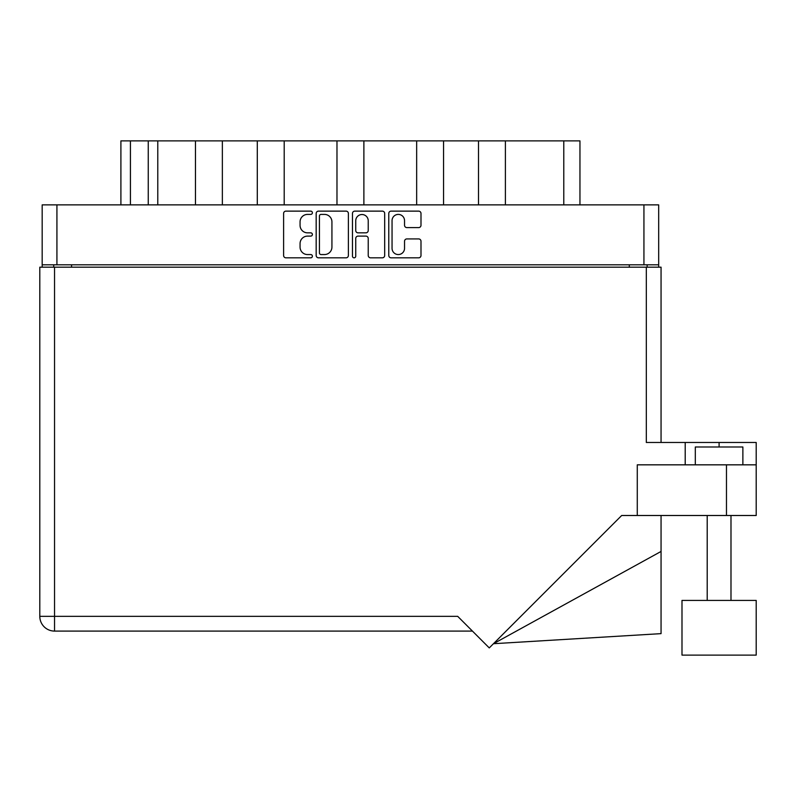 <?xml version="1.0" encoding="UTF-8"?>
<svg xmlns="http://www.w3.org/2000/svg" width="796" height="796" viewBox="0 0 796 796"><rect width="100%" height="100%" fill="white"/><g stroke="black" fill="none" stroke-linecap="round" stroke-linejoin="round"><path stroke-width="1.19" d="M392.05 248.312A6.249 6.249 0 0 0 398.289 254.561A6.249 6.249 0 0 0 404.537 248.312L404.537 241.248A2.338 2.338 0 0 1 406.865 238.919L418.656 238.919A2.338 2.338 0 0 1 420.994 241.248L420.994 255.486A2.338 2.338 0 0 1 418.656 257.824L391.115 257.824A2.338 2.338 0 0 1 388.776 255.486L388.776 213.467A2.338 2.338 0 0 1 391.115 211.129L418.656 211.129A2.338 2.338 0 0 1 420.994 213.467L420.994 225.258A2.338 2.338 0 0 1 418.656 227.596L406.865 227.596A2.338 2.338 0 0 1 404.537 225.258L404.537 220.651A6.249 6.249 0 0 0 398.289 214.403A6.249 6.249 0 0 0 392.05 220.651L392.05 248.312M354.111 257.824A1.632 1.632 0 0 0 355.742 256.193L355.742 238.452A2.338 2.338 0 0 1 358.081 236.114L365.901 236.114A2.338 2.338 0 0 1 368.23 238.452L368.23 255.486A2.338 2.338 0 0 0 370.568 257.824L382.359 257.824A2.338 2.338 0 0 0 384.687 255.486L384.687 213.467A2.338 2.338 0 0 0 382.359 211.129L354.807 211.129A2.338 2.338 0 0 0 352.469 213.467L352.469 256.193A1.632 1.632 0 0 0 354.111 257.824M348.389 255.486L348.389 213.467A2.338 2.338 0 0 0 346.051 211.129L318.5 211.129A2.338 2.338 0 0 0 316.171 213.467L316.171 255.486A2.338 2.338 0 0 0 318.5 257.824L346.051 257.824A2.338 2.338 0 0 0 348.389 255.486M42.178 204.87L42.178 264.809L42.178 204.87L658.68 204.87L658.68 267.187M658.68 204.87L658.68 264.809L42.178 264.809L42.178 267.187M307.535 214.403L310.738 214.403A1.632 1.632 0 0 0 312.38 212.771A1.632 1.632 0 0 0 310.738 211.129L285.933 211.129A2.338 2.338 0 0 0 283.605 213.467L283.605 255.486A2.338 2.338 0 0 0 285.933 257.824L310.738 257.824A1.632 1.632 0 0 0 312.38 256.193A1.632 1.632 0 0 0 310.738 254.561L307.535 254.561A7.472 7.472 0 0 1 300.062 247.088L300.062 243.586A7.472 7.472 0 0 1 307.535 236.114L310.738 236.114A1.632 1.632 0 0 0 312.38 234.482A1.632 1.632 0 0 0 310.738 232.84L307.535 232.84A7.472 7.472 0 0 1 300.062 225.377L300.062 221.875A7.472 7.472 0 0 1 307.535 214.403M416.656 204.87L416.656 140.882L363.881 140.882L363.881 204.87M478.495 204.87L478.495 140.882L443.561 140.882L443.561 204.87M195.458 204.87L195.458 140.882L157.777 140.882L157.777 204.87M257.297 204.87L257.297 140.882L222.363 140.882L222.363 204.87M336.977 204.87L336.977 140.882L284.202 140.882L284.202 204.87M53.71 267.187L53.71 264.809M647.148 264.809L647.148 267.187M120.902 204.87L120.902 140.882L157.777 140.882M563.777 204.87L563.777 140.882L505.4 140.882L505.4 204.87M563.777 140.882L579.956 140.882L579.956 204.87M443.561 140.882L416.656 140.882M505.4 140.882L478.495 140.882M222.363 140.882L195.458 140.882M284.202 140.882L257.297 140.882M363.881 140.882L336.977 140.882M321.077 214.403A1.632 1.632 0 0 0 319.435 216.034L319.435 252.919A1.632 1.632 0 0 0 321.077 254.561L324.46 254.561A7.472 7.472 0 0 0 331.932 247.088L331.932 221.875A7.472 7.472 0 0 0 324.46 214.403L321.077 214.403M368.23 220.761A6.249 6.249 0 0 0 361.991 214.522A6.249 6.249 0 0 0 355.742 220.761L355.742 230.512A2.338 2.338 0 0 0 358.081 232.84L365.901 232.84A2.338 2.338 0 0 0 368.23 230.512L368.23 220.761M695.306 464.834L695.306 446.994L742.877 446.994L742.877 464.834M685.207 464.834L685.207 442.476L646.312 442.476L646.312 267.187L39.8 267.187L39.8 616.343A14.746 14.746 0 0 0 54.546 631.089L472.446 631.089L54.546 631.089L54.546 616.343L457.7 616.343L489.261 647.914L621.676 515.5L726.469 515.5L726.469 464.834L756.2 464.834L756.2 515.5L726.469 515.5M756.2 600.413L681.993 600.413L681.993 655.118L756.2 655.118L756.2 600.413M637.278 515.5L637.278 464.834L726.469 464.834M646.312 267.187L661.058 267.187L661.058 442.476M756.2 464.834L756.2 442.476L685.207 442.476M661.058 551.449L661.058 633.636L493.47 643.705L661.058 551.449L661.058 515.5M39.8 616.343A14.746 14.746 0 0 0 54.546 631.089A14.746 14.746 0 0 1 39.8 616.343L54.546 616.343L54.546 267.187M56.924 204.87L56.924 264.809M643.934 264.809L643.934 204.87M629.308 267.187L629.308 264.809M71.55 264.809L71.55 267.187M130.425 140.882L130.425 204.87M148.255 204.87L148.255 140.882M719.096 446.994L719.096 442.476M730.987 600.413L730.987 515.5M707.206 600.413L707.206 515.5"/></g></svg>
